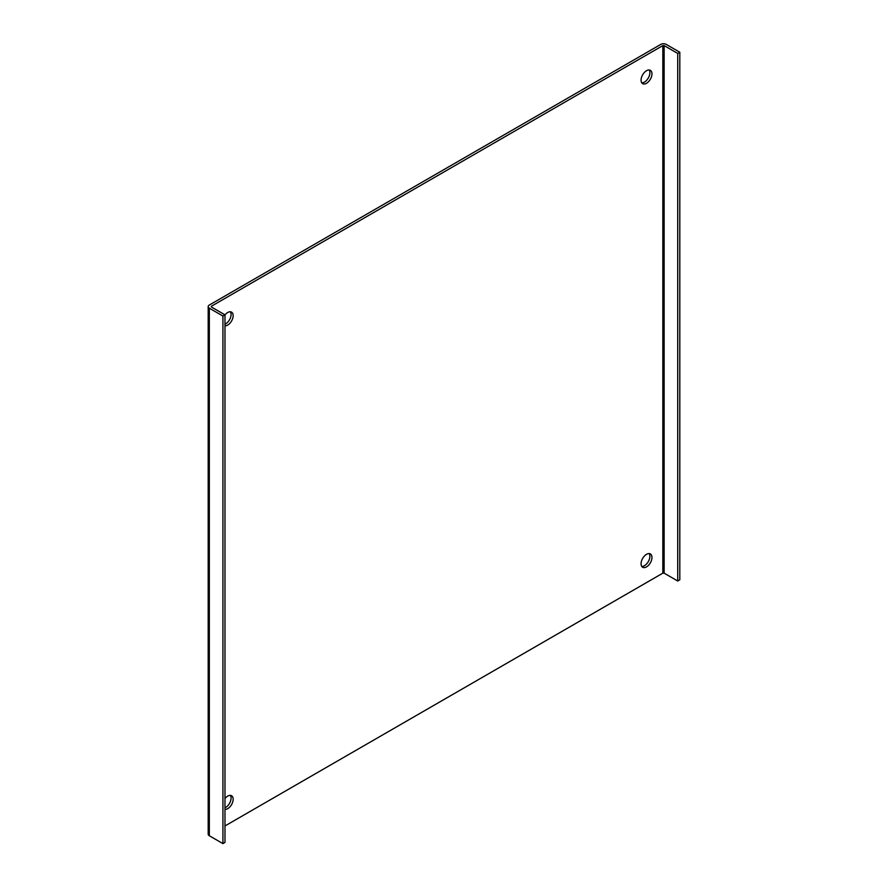 <?xml version="1.0" encoding="UTF-8"?>
<svg xmlns="http://www.w3.org/2000/svg" width="888" height="888" viewBox="0 0 888 888"><rect width="100%" height="100%" fill="white"/><g stroke="black" fill="none" stroke-linecap="round" stroke-linejoin="round"><path stroke-width="1.33" d="M211.388 306.238L662.837 45.599L664.135 45.599L677.733 53.447L679.808 52.248L666.211 44.4A3.841 2.22 0 0 0 660.772 44.4L209.324 305.039A3.841 2.22 0 0 0 208.192 306.615A3.841 2.22 0 0 0 209.324 308.18L222.921 316.028L224.986 314.84L211.388 306.993L211.388 306.238L211.388 306.993M679.808 52.248L679.808 579.82L677.733 581.007L664.135 573.16L662.837 573.16L224.986 825.951M224.986 325.807A7.692 4.44 120 0 0 227.705 325.075A7.692 4.44 120 0 0 232.734 318.293A7.692 4.44 120 0 0 231.557 312.132A7.692 4.44 120 0 0 224.986 314.929M224.986 809.412A7.692 4.44 120 0 0 227.705 808.679A7.692 4.44 120 0 0 232.734 801.897A7.692 4.44 120 0 0 231.557 795.737A7.692 4.44 120 0 0 224.986 798.534M646.52 566.877A7.692 4.44 120 0 0 651.548 560.106A7.692 4.44 120 0 0 650.36 553.934A7.692 4.44 120 0 0 642.668 558.386A7.692 4.44 120 0 0 642.668 567.266A7.692 4.44 120 0 0 646.52 566.877M646.52 83.272A7.692 4.44 120 0 0 651.548 76.501A7.692 4.44 120 0 0 650.36 70.33A7.692 4.44 120 0 0 642.668 74.781A7.692 4.44 120 0 0 642.668 83.661A7.692 4.44 120 0 0 646.52 83.272M224.986 314.84L224.986 842.401L222.921 843.6L209.324 835.752A3.841 2.22 180 0 1 208.192 834.176L208.192 306.615M224.986 324.209A7.692 4.44 120 0 0 225.641 323.887A7.692 4.44 120 0 0 230.381 311.777M224.986 807.814A7.692 4.44 120 0 0 225.641 807.492A7.692 4.44 120 0 0 230.381 795.382M641.78 566.422A7.692 4.44 120 0 0 644.455 565.689A7.692 4.44 120 0 0 649.184 553.59M641.78 82.817A7.692 4.44 120 0 0 644.455 82.085A7.692 4.44 120 0 0 649.184 69.986M677.733 53.447L677.733 581.007M222.921 843.6L222.921 316.028M662.837 45.599L662.837 573.16M664.135 45.599L664.135 573.16M209.324 308.18L209.324 835.752"/></g></svg>
